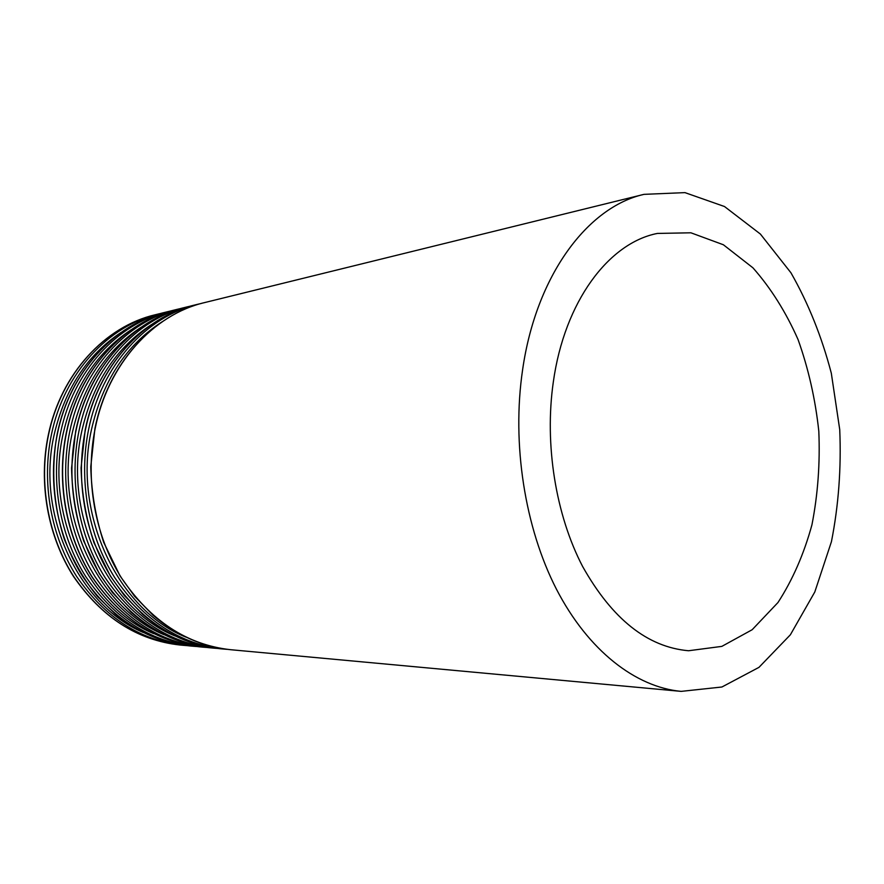 <?xml version="1.0" encoding="UTF-8"?>
<svg xmlns="http://www.w3.org/2000/svg" width="884" height="884" viewBox="0 0 884 884"><rect width="100%" height="100%" fill="white"/><g stroke="black" fill="none" stroke-linecap="round" stroke-linejoin="round"><path stroke-width="1.33" d="M553.296 382.131C544.345 444.497 555.716 514.886 582.611 566.467C612.159 619.043 647.475 647.143 688.57 650.746L721.841 646.381L752.162 629.728L777.975 602.523C792.628 579.893 803.943 554.003 811.932 524.853C817.866 494.521 820.164 463.304 818.805 431.182C815.368 399.214 808.462 368.683 798.075 339.589C785.843 311.942 770.793 288.029 752.947 267.83L723.377 244.757L690.912 232.801L657.353 233.431C608.778 242.923 564.478 301.466 553.296 382.131M522.61 369.733C511.648 443.713 524.809 527.56 556.445 589.197C588.269 650.757 635.751 687.166 681.155 691.376L721.919 687.001L758.958 667.365L790.362 634.8L814.805 591.971L831.435 541.671C838.584 505.372 841.358 468.023 839.734 429.624L831.314 373.214C821.744 336.671 808.285 303.19 790.937 272.78L760.395 234.061L724.493 206.524L684.945 192.624L643.983 194.358C587.761 206.955 536.168 275.189 522.61 369.733M95.163 428.464C84.809 479.128 94.853 535.571 121.373 577.76C150.512 620.855 186.933 644.834 230.625 649.707C202.701 646.944 176.844 635.463 153.031 615.264L134.467 596.125L120.047 575.937L103.693 542.345C95.759 517.958 91.45 492.764 90.765 466.763L94.908 428.641C107.737 364.109 153.23 314.538 204.668 302.571C153.551 314.439 108.025 363.832 95.163 428.464M162.247 321.71C126.246 344.904 102.643 380.916 91.439 429.746C72.4 514.333 118.334 610.17 185.839 637.099M201.232 303.477L197.762 304.273C146.81 316.107 101.461 365.191 88.621 429.359C78.3 479.669 88.29 535.693 114.699 577.584C143.716 620.38 179.993 644.204 223.553 649.055L227.089 649.331M85.428 429.801C75.118 479.935 85.085 535.759 111.439 577.495C140.39 620.137 176.601 643.884 220.083 648.734C192.281 645.972 166.546 634.59 142.865 614.579L124.401 595.617L110.478 576.269L94.069 542.942C86.091 518.731 81.759 493.703 81.052 467.868L85.184 429.967C97.958 366.12 143.208 317.013 194.381 305.102C143.506 316.914 98.246 365.854 85.428 429.801M151.595 324.505C116.135 347.556 92.875 383.07 81.814 431.06C62.952 514.422 108.091 608.888 174.888 635.916M191.021 305.986L187.629 306.77C136.91 318.549 91.814 367.18 79.03 430.674C68.753 480.465 78.665 535.881 104.909 577.329C133.727 619.673 169.805 643.265 213.155 648.094L216.624 648.37M75.902 431.105C65.648 480.719 75.527 535.936 101.704 577.241C130.467 619.441 166.479 642.955 209.751 647.773C181.286 644.944 155.065 633.11 131.075 612.292L112.489 592.6L99.262 573.594L83.682 540.975C76.157 517.394 72.123 493.073 71.56 468.023L75.67 431.27C88.389 368.087 133.385 319.444 184.314 307.588C133.683 319.345 88.665 367.832 75.902 431.105M141.153 327.246C106.224 350.152 83.306 385.192 72.4 432.353C53.714 514.51 98.069 607.639 164.148 634.767M181.01 308.45L177.684 309.223C127.219 320.947 82.367 369.136 69.648 431.967C59.416 481.239 69.239 536.058 95.306 577.075C123.948 618.988 159.827 642.348 202.955 647.154L206.359 647.419M66.576 432.387C56.366 481.493 66.167 536.113 92.179 576.987C120.754 618.756 156.567 642.038 199.629 646.845C156.391 641.983 120.489 618.667 91.947 576.909C65.957 536.069 56.167 481.57 66.355 432.541C79.019 370.02 123.771 321.82 174.435 310.019C124.047 321.732 79.284 369.777 66.576 432.387M130.92 329.931C96.511 352.705 73.925 387.269 63.173 433.613C44.664 514.598 88.256 606.413 153.628 633.629M171.198 310.859L167.938 311.621C117.716 323.301 73.118 371.048 60.455 433.226C50.266 481.99 60.013 536.234 85.914 576.832C114.367 618.314 150.048 641.441 192.966 646.226L196.303 646.491M57.449 433.646C47.283 482.244 57.007 536.29 82.853 576.744C111.24 618.093 146.855 641.154 189.695 645.928C162.999 643.287 138.202 632.668 115.329 614.071L97.406 596.435C84.599 580.678 73.615 561.683 64.421 539.439C53.316 505.549 50.819 468.84 57.228 433.79C69.836 371.91 114.345 324.152 164.755 312.406C114.611 324.063 70.09 371.667 57.449 433.646M120.876 332.572C86.997 355.213 64.753 389.303 54.134 434.84C35.802 514.687 78.643 605.209 143.307 632.502M161.584 313.234L158.391 313.975C108.4 325.599 64.057 372.915 51.449 434.464C41.316 482.73 50.974 536.4 76.72 576.589C104.986 617.651 140.468 640.557 183.165 645.32L186.436 645.574M48.509 434.873C38.388 482.973 48.023 536.455 73.715 576.512C101.914 617.43 137.34 640.27 179.971 645.022C137.175 640.215 101.682 617.352 73.505 576.445C47.835 536.422 38.2 483.062 48.3 435.016C60.852 373.755 105.108 326.428 155.264 314.748C105.362 326.351 61.095 373.534 48.509 434.873M643.983 194.358L204.668 302.571M681.155 691.376L230.625 649.707M197.762 304.273L194.381 305.102M223.553 649.055L220.083 648.734M187.629 306.77L184.314 307.588M213.155 648.094L209.751 647.773M177.684 309.223L174.435 310.019M202.955 647.154L199.629 646.845M167.938 311.621L164.755 312.406M192.966 646.226L189.695 645.928M158.391 313.975L155.264 314.748M183.165 645.32L179.971 645.022"/></g></svg>
